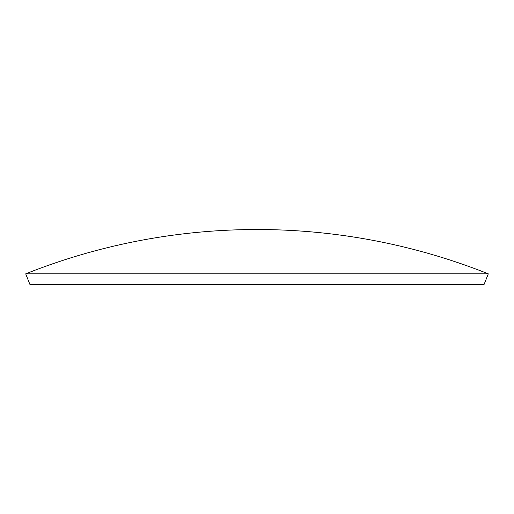<?xml version="1.0" encoding="UTF-8"?>
<svg xmlns="http://www.w3.org/2000/svg" width="514" height="514" viewBox="0 0 514 514"><rect width="100%" height="100%" fill="white"/><g stroke="black" fill="none" stroke-linecap="round" stroke-linejoin="round"><path stroke-width="0.77" d="M488.3 273.84L484.066 284.48L29.934 284.48L25.7 273.84L488.3 273.84A625.679 625.679 0 0 0 25.7 273.84"/></g></svg>
